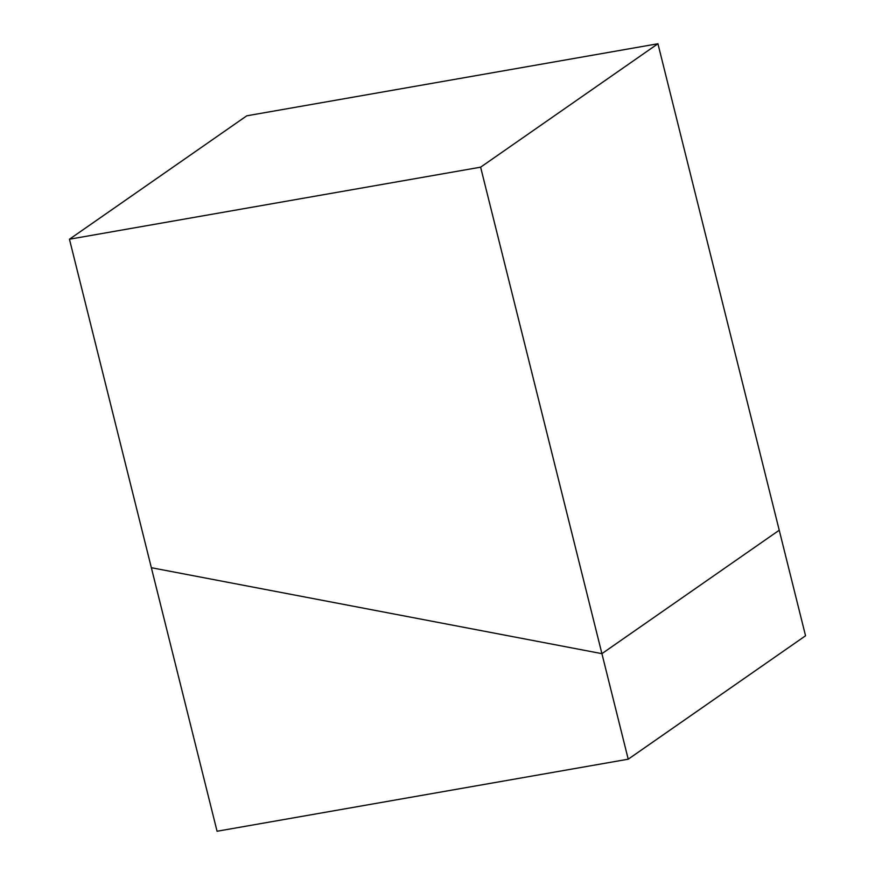 <?xml version="1.0" encoding="UTF-8"?>
<svg xmlns="http://www.w3.org/2000/svg" width="875" height="875" viewBox="0 0 875 875"><rect width="100%" height="100%" fill="white"/><g stroke="black" fill="none" stroke-linecap="round" stroke-linejoin="round"><path stroke-width="1.31" d="M151.353 567.711L69.453 239.225L480.616 167.18L601.913 653.658L779.231 530.228L805.547 635.775L628.217 759.194L217.066 831.25L151.353 567.711L601.913 653.658L151.353 567.711M480.616 167.18L657.934 43.75L246.783 115.806L69.453 239.225M657.934 43.75L779.231 530.228L601.913 653.658L628.217 759.194"/></g></svg>
